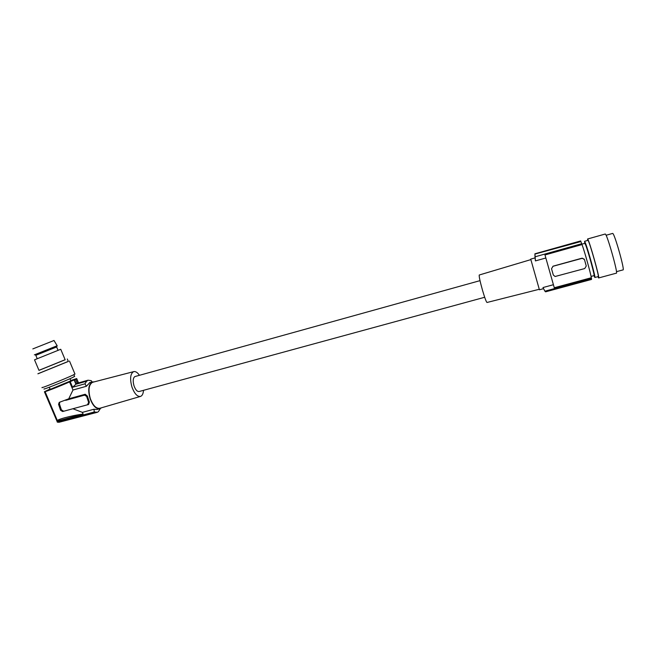 <?xml version="1.0" encoding="UTF-8"?>
<svg xmlns="http://www.w3.org/2000/svg" width="656" height="656" viewBox="0 0 656 656"><rect width="100%" height="100%" fill="white"/><g stroke="black" fill="none" stroke-linecap="round" stroke-linejoin="round"><path stroke-width="0.98" d="M584.734 268.55L555.099 276.496L553.311 275.036L551.532 268.755L553.033 266.27L582.512 258.226L584.496 259.702L586.259 266.016L584.734 268.55M535.034 257.906L534.911 253.798L580.626 240.941L582.036 244.565L544.98 254.946L554.279 287.746L591.31 277.742C590.802 273.749 584.586 251.51 582.036 244.565M591.31 277.742L591.548 278.603L544.906 291.19L545.562 291.83L591.532 279.44L591.548 278.603M545.595 291.822L591.507 279.448M580.626 240.941L534.96 254.052L580.806 241.162M580.913 241.547L534.96 254.052M551.54 268.788L553.32 275.061M616.46 271.666L622.995 269.903C625.168 271.166 614.762 234.061 612.77 233.462L612.581 233.438M598.657 277.939L616.337 273.175C618.485 274.602 607.284 234.725 605.349 234.069L605.168 234.036M597.903 276.676L598.608 277.955C600.281 279.497 589.104 239.825 587.645 239.046L587.587 240.457M593.942 275.643L594.836 277.496C596.074 278.849 588.489 250.936 585.529 243.319L584.578 241.301L584.75 243.351M584.84 243.327L585.726 245.131C588.366 251.953 595.131 276.807 594.033 275.618L591.064 276.422M594.877 277.488L598.215 276.586C599.764 278.013 589.4 241.178 588.03 240.408L587.899 240.367M544.906 291.19L542.988 287.541L553.418 284.712M543.545 288.656L539.412 289.772L530.72 259.112L535.091 257.89L535.411 260.908L535.124 256.791L581.798 243.704M535.411 260.908L545.849 257.997M534.968 254.462L535.124 256.791M135.185 376.495L134.751 376.651C132.988 378.143 132.742 381.185 134.004 385.794C135.521 389.877 137.26 391.771 139.228 391.493L484.686 297.266M584.209 259.104L581.815 258.234L553.008 266.197L551.532 268.755M479.298 274.987L479.249 275.003C478.954 276.389 480.069 281.58 482.595 290.592C484.882 298.259 486.358 302.219 487.031 302.473L539.199 289.288M143.508 390.32C143.254 393.666 142.278 395.691 140.581 396.388C137.342 396.888 134.455 393.748 131.93 386.974C129.757 378.848 130.306 373.74 133.578 371.665C135.464 371.165 137.424 372.378 139.457 375.306M140.318 396.47L99.958 408.237C96.227 408.86 93.004 405.621 90.298 398.52C88.019 389.976 88.79 384.564 92.603 382.292L93.021 382.186M94.497 381.8L92.004 382.054C88.453 384.769 87.814 390.295 90.093 398.627C92.873 405.933 96.194 409.287 100.04 408.688L101.475 407.794M96.612 412.14L59.081 422.267L57.4 422.161L44.403 391.747L45.034 391.501C43.091 392.78 59.417 386.409 69.569 381.923L72.98 390.017L86.395 386.269L89.79 382.612M72.98 390.017L68.741 398.807L85.206 394.256L87.363 396.06L89.347 402.062L88.593 404.49L62.623 411.533L60.573 410.287L58.573 404.326L59.229 402.374L68.741 398.807M65.666 400.357L84.542 395.133L86.625 396.38L88.617 402.399L87.633 404.481M88.593 404.49L62.623 411.533M100.352 408.565L98.392 411.665L97.318 412.288L94.267 411.984L93.98 409.229L97.006 409.508L99.663 408.786M78.597 383.096L76.686 378.561L70.75 380.521M44.403 391.747L50.045 389.033M57.203 421.997L94.267 411.984M72.939 408.762L82.385 412.37L93.98 409.229M82.385 412.37L83.107 414.084L57.515 421.004C54.637 420.07 71.668 415.445 83.107 414.084M45.084 391.616L57.343 420.611M63.46 411.091L61.393 409.844L59.409 403.891L58.573 404.326M59.753 402.185L59.409 403.891M86.395 386.269L84.96 383.809L86.912 380.759L88.019 380.209L91.25 380.66L92.029 381.981M87.109 381.07L75.916 384.211L72.57 387.278L84.96 383.809M72.57 387.278L70.208 381.669L74.103 379.906L75.916 384.211M69.569 381.923L70.208 381.669M76.686 378.561L74.399 379.799L76.08 383.801L86.912 380.759M75.53 379.25L77.211 383.252L88.019 380.209M77.211 383.252L76.08 383.801M49.29 387.237L50.192 389.369L70.881 380.824M97.318 412.288L59.007 422.292M74.587 376.331L72.923 377.372C65.567 380.915 40.615 390.878 44.264 388.819M74.915 373.961L73.128 375.052C65.223 378.815 38.351 389.557 42.304 387.376M68.306 361.39L37.9 373.764M68.331 361.44L37.917 373.813M65.133 359.709L38.958 370.328M65.157 359.767L38.983 370.386L34.522 359.824L60.746 349.271L65.174 359.816M35.654 355.372L56.637 346.967M34.358 354.855L57.17 345.737M54.005 340.489L32.825 348.91M87.363 396.06L86.625 396.38M89.347 402.062L88.617 402.399M85.206 394.256L84.542 395.133M61.393 409.844L60.573 410.287M605.242 234.02L587.571 238.989M584.873 243.319L581.921 244.147M134.988 376.544L480.012 280.645M479.249 275.003L530.811 259.628M133.578 371.665L92.603 382.292M89.413 382.71L92.439 381.866M77.154 383.268L87.953 380.234M78.4 383.153L76.522 378.684M69.495 361.054L74.981 374.125M37.244 358.717L35.809 355.322M53.972 340.439L57.146 345.712M70.93 380.947L69.987 378.709M612.663 233.413L606.07 235.266M73.898 374.691L74.653 376.495M58.056 350.345L56.629 346.95M56.654 346.942L57.179 345.696M587.948 240.35L584.578 241.301M67.281 358.963L68.355 361.513"/></g></svg>
